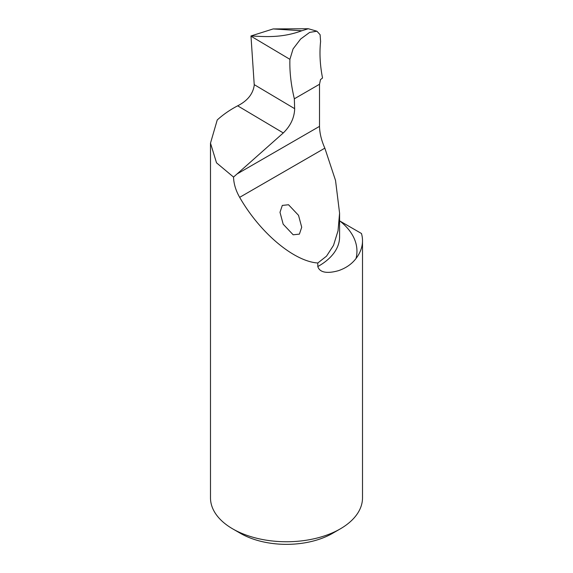 <?xml version="1.0" encoding="UTF-8"?>
<svg xmlns="http://www.w3.org/2000/svg" width="573" height="573" viewBox="0 0 573 573"><rect width="100%" height="100%" fill="white"/><g stroke="black" fill="none" stroke-linecap="round" stroke-linejoin="round"><path stroke-width="0.86" d="M298.533 215.341L301.713 227.245L299.407 234.128L293.175 234.794L283.177 224.201L279.996 212.297L282.303 205.421L288.534 204.747L298.533 215.341M254.219 84.625L254.233 85.248C252.987 93.986 247.464 100.848 237.666 105.819C229.974 109.851 223.162 114.564 217.231 119.972L210.492 143.157L216.522 162.832L233.54 177.078L283.291 132.943C290.382 126.067 294.171 118.181 294.658 109.271L294.644 108.662L254.219 84.625L250.988 36.178L289.909 59.334L293.082 48.906L300.624 39.036L309.649 32.403L316.912 31.214L320.099 34.695L320.594 41.557C319.369 53.06 320.021 65.207 322.535 78L320.5 79.604L319.512 84.267L319.512 126.368C319.655 133.208 321.432 140.471 324.841 148.163L335.534 180.459L339.581 213.163L339.581 236.986A71.124 41.063 180 0 1 317.8 266.552C320.386 274.675 332.233 272.462 338.55 270.642C345.999 268.085 351.829 264.024 356.048 258.459A88.5 51.097 0 0 0 340.04 221.128L361.463 233.498A76.008 43.885 180 0 1 362.508 240.753A76.008 43.885 180 0 1 356.048 258.459M362.508 240.753L362.508 497.865A76.008 43.885 180 0 1 340.247 528.9A76.008 43.885 180 0 1 232.753 528.9L232.753 528.9A76.008 43.885 180 0 1 210.492 497.865L210.492 143.157M233.54 177.078C233.734 183.747 235.775 190.501 239.664 197.341C260.027 232.903 293.978 261.431 317.8 263L317.8 266.552M316.912 31.214L308.31 28.729L301.821 30.756C281.135 38.377 264.003 36.543 250.974 35.963L250.988 36.178M339.581 220.863L340.04 221.128A17.376 11.474 -51.5 0 1 339.581 221.307M232.753 528.9L240.431 533.334A65.15 37.617 0 0 0 332.569 533.334L340.247 528.9M317.8 263L326.546 256.131L333.522 245.344L338.027 230.797L339.581 213.163M294.644 108.662L294.343 98.8L319.512 84.267M289.909 59.334C289.508 71.518 290.991 84.675 294.343 98.8M308.31 28.729L273.149 28.937L250.974 35.963M237.666 105.819L283.291 132.943M239.664 197.341L324.841 148.163M236.943 174.034L319.512 126.368M301.821 30.756L273.149 28.937"/></g></svg>
